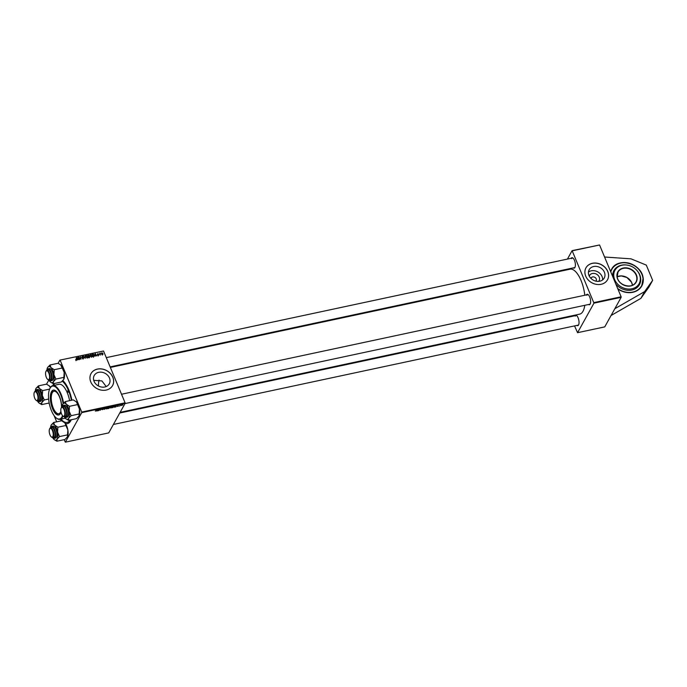<?xml version="1.0" encoding="UTF-8"?>
<svg xmlns="http://www.w3.org/2000/svg" width="687" height="687" viewBox="0 0 687 687"><rect width="100%" height="100%" fill="white"/><g stroke="black" fill="none" stroke-linecap="round" stroke-linejoin="round"><path stroke-width="1.03" d="M610.631 271.571A17.244 14.324 -151 0 1 611.619 269.218A17.244 14.324 -151 0 1 620.576 262.889A17.244 14.324 -151 0 1 638.755 269.072A17.244 14.324 -151 0 1 641.77 285.964A17.244 14.324 -151 0 1 632.813 292.293A17.244 14.324 -151 0 1 617.862 288.944M589.291 276.122A5.453 4.534 -151 0 1 592.4 273.495A5.453 4.534 -151 0 1 598.411 275.753A5.453 4.534 -151 0 1 598.712 281.361M595.895 281.146A2.877 2.387 29 0 0 596.153 280.785A2.877 2.387 29 0 0 595.646 277.977A2.877 2.387 29 0 0 592.615 276.947A2.877 2.387 29 0 0 591.129 278.003A2.877 2.387 29 0 0 590.957 278.398M599.76 281.206A8.605 7.153 29 0 0 604.225 278.046A8.605 7.153 29 0 0 602.722 269.613A8.605 7.153 29 0 0 593.654 266.53A8.605 7.153 29 0 0 589.18 269.69A8.605 7.153 29 0 0 590.691 278.123A8.605 7.153 29 0 0 599.76 281.206M602.593 279.927A8.605 7.153 29 0 0 591.284 270.807A8.605 7.153 29 0 0 588.45 272.078M601.125 284.289A12.314 10.236 29 0 0 607.514 279.764A12.314 10.236 29 0 0 605.359 267.698A12.314 10.236 29 0 0 592.383 263.284A12.314 10.236 29 0 0 585.985 267.81A12.314 10.236 29 0 0 588.141 279.875A12.314 10.236 29 0 0 601.125 284.289M607.497 279.807A12.314 10.236 29 0 0 605.299 267.758A12.314 10.236 29 0 0 592.331 263.37A12.314 10.236 29 0 0 585.959 267.853M104.819 386.987A8.605 7.153 29 0 0 109.285 383.827A8.605 7.153 29 0 0 107.782 375.403A8.605 7.153 29 0 0 98.713 372.32A8.605 7.153 29 0 0 94.239 375.471A8.605 7.153 29 0 0 95.742 383.904A8.605 7.153 29 0 0 104.819 386.987M93.733 380.323L101.934 380.933L106.21 386.549M106.176 390.07A12.314 10.236 29 0 0 112.574 385.553A12.314 10.236 29 0 0 110.418 373.488A12.314 10.236 29 0 0 97.434 369.074A12.314 10.236 29 0 0 91.036 373.591A12.314 10.236 29 0 0 93.192 385.656A12.314 10.236 29 0 0 106.176 390.07M112.548 385.596A12.314 10.236 29 0 0 110.358 373.548A12.314 10.236 29 0 0 97.391 369.151A12.314 10.236 29 0 0 91.019 373.634M62.869 380.589L62.869 380.589A22.989 9.257 77.9 0 1 71.886 400.178M71.276 419.74A22.989 9.257 77.9 0 1 70.924 420.478A22.989 9.257 77.9 0 1 70.787 420.745A22.989 9.257 77.9 0 1 65.42 423.527M120.113 412.363L579.648 314.148A22.989 9.257 -102.1 0 0 582.997 311.271A22.989 9.257 -102.1 0 0 584.783 305.311M571.18 258.278A5.333 2.147 77.9 0 1 572.941 258.037A5.333 2.147 77.9 0 1 575.122 262.468A5.333 2.147 77.9 0 1 574.942 267.406A5.333 2.147 77.9 0 1 574.916 267.466A5.333 2.147 77.9 0 1 573.241 267.913M573.13 258.2A4.929 1.984 -102.1 0 0 572.357 258.029A4.929 1.984 -102.1 0 0 571.636 258.638M586.423 294.886A5.333 2.147 77.9 0 1 588.184 294.646A5.333 2.147 77.9 0 1 590.365 299.085A5.333 2.147 77.9 0 1 590.185 304.023A5.333 2.147 77.9 0 1 590.15 304.083A5.333 2.147 77.9 0 1 588.476 304.521M588.373 294.817A4.929 1.984 -102.1 0 0 587.6 294.637A4.929 1.984 -102.1 0 0 586.878 295.255M574.821 315.771A5.333 2.147 77.9 0 1 576.582 315.531A5.333 2.147 77.9 0 1 578.763 319.962A5.333 2.147 77.9 0 1 578.591 324.899A5.333 2.147 77.9 0 1 578.557 324.968A5.333 2.147 77.9 0 1 576.882 325.406M576.779 315.694A4.929 1.984 -102.1 0 0 575.998 315.522A4.929 1.984 -102.1 0 0 575.277 316.14M604.569 257.015L631.001 258.836L646.304 265.105L652.65 280.348L644.629 291.597L614.839 308.712L621.16 297.334L593.972 303.147L572.116 250.643L599.562 244.984L572.374 250.789M593.937 302.598L621.125 296.784L599.562 244.984M621.125 296.784L621.16 297.334M100.293 355.119L99.598 353.333L100.216 353.161L100.293 355.119M100.431 353.187L99.924 354.758M93.569 356.562L92.805 356.725L92.221 354.183L93.2 354.003L94.171 354.853L93.569 356.562M91.56 357.025L90.237 356.149L90.753 354.458L92.092 355.359L91.56 357.025L92.11 356.622M90.143 354.99L90.753 354.458L90.358 355.248M87.292 357.936L85.961 357.068L86.476 355.377L87.816 356.278L87.292 357.936L87.833 357.532M85.866 355.909L86.476 355.377L86.081 356.167M83.161 358.82L82.019 358.159L83.058 358.528L83.41 358.004L81.856 357.068L82.303 356.261L83.35 356.811L82.114 357L83.668 357.927L83.247 358.794M82.878 358.846L83.41 358.004M81.856 357.068L82.303 356.261L81.942 357.051M82.414 356.553L81.968 357.266M75.622 359.842L76.274 359.979L76.291 357.583L76.377 360.271L75.81 359.524M76.111 360.28L76.429 359.447M76.266 360.194L76.721 359.447L76.377 360.271M64.114 439.68L65.351 442.17L108.709 432.904L125.12 403.355L81.762 412.621L81.727 412.071L125.086 402.805L103.522 351.005L59.906 360.117L103.522 351.005M81.727 412.071L60.164 360.271M77.459 360.005L77.674 357.292L79.048 359.662L77.494 359.267L77.459 360.005M79.58 359.55L78.73 357.06L80.611 358.923L80.379 356.708L80.963 359.258L79.074 357.395L79.58 359.55M85.231 358.339L83.479 356.046L84.956 358.021L85.334 355.651L85.231 358.339M89.559 357.42L88.529 357.635L87.945 355.093L89.559 355.394L89.576 357.412M88.529 355.72L89.121 356.192L89.559 355.394L89.344 356.278M95.064 356.244L95.278 353.53L96.644 355.9L95.098 355.505L95.064 356.244M97.477 355.102L98.524 354.999L97.408 354.32L97.752 353.693L98.585 354.097L97.657 354.217L98.782 354.921L98.37 355.565L97.477 355.102M98.147 355.591L98.524 354.999M97.408 354.32L97.752 353.693L97.408 354.32M97.837 353.917L97.511 354.483M98.43 355.557L98.782 354.921L98.37 355.565M102.543 354.681L101.607 354.106L101.985 352.783L102.913 353.401L102.543 354.681L102.947 354.38M101.573 353.075L101.985 352.783L101.607 353.573M46.527 384.213L48.811 380.1M58.12 363.329L59.906 360.117M56.695 421.835L54.101 415.618M49.524 404.617L48.88 403.063M119.581 406.12L120.998 404.935L119.504 405.94M112.857 407.554L112.093 407.717L113.303 406.232L114.523 406.472L112.797 407.425M110.77 407.863L110.281 407.589L111.861 406.524L112.402 406.953L110.83 408.009L110.281 407.589M111.861 406.524L112.402 406.953L112.204 406.489M106.494 408.774L106.004 408.507L107.584 407.434L108.125 407.872L106.554 408.92L106.004 408.507M107.584 407.434L108.125 407.872L107.928 407.408M102.363 409.658L101.891 409.504L103.187 409.289L102.483 408.851L103.411 408.327L103.917 408.602L102.758 408.791L103.462 409.22L101.891 409.504M102.689 408.628L102.887 409.126M95.287 411.058L97.374 409.632L95.57 411.084M65.351 442.17L81.762 412.621M96.747 410.998L98.756 409.34L98.335 410.663L96.695 410.869M98.868 410.543L99.813 409.108L100.173 410.079L101.461 408.756L100.25 410.251L99.881 409.289L98.791 410.362M104.518 409.34L104.561 408.095L104.501 409.169L106.425 407.7L104.518 409.34L104.33 408.885M108.847 408.413L107.816 408.636L109.027 407.142L110.212 407.193L108.795 408.284M114.351 407.236L116.361 405.579L115.94 406.902L114.3 407.099M117.185 406.343L118.155 406.189L117.649 405.871L118.37 405.467L117.915 405.871L118.43 406.12L117.589 406.438M121.754 405.545L122.604 404.566L122.99 404.858L121.393 405.39M98.481 386.008A16.832 6.784 77.9 0 1 99.057 380.074M560.712 271.176L561.09 270.506M567.436 259.076L572.116 250.643M593.972 303.147L577.561 332.688L574.547 325.904M570.691 316.655L570.468 316.114M577.561 332.688L604.749 326.883L614.839 308.712M584.792 295.238A22.989 9.257 -102.1 0 0 570.038 269.184L110.358 367.433M113.389 424.472L578.059 325.157A4.929 1.984 -102.1 0 0 578.694 324.676M110.135 366.892L574.418 267.655A4.929 1.984 -102.1 0 0 575.053 267.174M124.991 403.587L589.652 304.272A4.929 1.984 -102.1 0 0 590.288 303.791M61.495 420.805A22.989 9.257 77.9 0 1 60.241 419.285M53.036 385.562A22.989 9.257 77.9 0 1 53.552 383.664M125.086 402.805L125.12 403.355M61.006 419.122A21.761 8.768 -102.1 0 0 67.171 422.419L68.279 422.187A21.761 8.768 -102.1 0 0 71.25 419.809M98.095 409.864L97.511 410.354L98.241 410.199L98.473 409.538L98.043 409.735M99.881 409.375L100.25 410.251M106.854 407.872L106.27 408.456L106.665 408.756L107.868 407.906L106.803 407.752M106.184 408.25L106.665 408.756M107.43 407.477L107.868 407.906M109.156 407.262L108.778 407.726L109.937 407.254L109.104 407.125M108.64 407.898L108.228 408.404L109.568 407.872L108.563 407.717M111.131 406.962L110.547 407.537L110.942 407.838L112.144 406.996L111.079 406.833M110.461 407.339L110.942 407.838M111.706 406.558L112.144 406.996M115.751 406.455L115.94 406.902M115.699 406.103L115.115 406.592L115.845 406.438L116.077 405.768L115.648 405.974M113.432 406.343L112.505 407.485L114.257 406.524L113.381 406.215M114.085 406.069L114.257 406.524M122.724 404.909L121.668 405.321L122.475 404.591M77.305 357.944L77.674 357.292M77.184 359.825L77.494 359.267M77.579 358.15L77.528 358.949L78.258 358.794L77.579 357.601L77.253 358.726M77.202 359.524L77.528 358.949M77.296 358.116L77.579 357.601M85.025 356.209L85.334 355.651M85.42 356.708L86.03 356.175M85.832 356.639L86.15 356.046L86.236 357.017L87.567 357.36L87.12 358.159M86.588 355.66L86.15 356.046L86.588 355.66L87.541 356.304L87.017 357.953M89.121 356.192L89.542 357.292M89.044 357.901L89.267 357.343M88.279 355.334L88.468 356.124L89.293 355.84L88.743 355.239L88.082 355.694M89.027 356.321L89.293 355.84M88.537 356.424L88.735 357.283L89.49 357.103L89.714 356.544L89.104 356.304L88.331 356.785M89.284 357.472L89.714 356.544M89.696 355.789L90.306 355.256M90.1 355.72L90.426 355.136L90.512 356.106L91.843 356.441L91.397 357.24M90.864 354.75L90.426 355.136L90.864 354.75L91.818 355.394L91.294 357.042M94.909 354.183L95.278 353.53M94.789 356.064L95.098 355.505M95.184 354.38L95.132 355.188L95.862 355.033L95.184 353.839L94.858 354.964M94.806 355.763L95.132 355.188M94.9 354.355L95.184 353.839M93.733 355.651L93.509 357.214M92.359 354.784L93.011 356.364L93.947 355.952L93.501 356.751M93.157 356.647L93.896 354.896L92.556 354.423M102.062 353.015L101.865 354.02L102.449 354.458L102.646 353.453L102.062 353.015L101.71 354.294M102.32 354.69L102.646 353.453M652.65 280.348L648.88 287.132L640.859 298.381L611.069 315.496M644.629 291.597L640.859 298.381M640.232 277.402A13.817 11.481 -151 0 1 628.665 289.064A13.817 11.481 -151 0 1 613.826 276.586A13.817 11.481 -151 0 1 625.393 264.924A13.817 11.481 -151 0 1 640.232 277.402M612.701 276.543A14.573 12.108 -151 0 1 624.105 264.864C630.511 264.924 635.432 267.655 638.876 273.065A14.573 12.108 -151 0 1 640.619 278.02A14.573 12.108 -151 0 1 632.186 289.948A14.573 12.108 -151 0 1 615.792 283.963M67.841 391.762L68.331 392.268L68.391 390.766L67.901 390.259L67.841 391.762M61.684 407.211A12.727 5.127 -102.1 0 0 59.451 396.365A12.727 5.127 -102.1 0 0 53.354 390.113A12.727 5.127 -102.1 0 0 52.573 408.748A12.727 5.127 -102.1 0 0 58.67 415A12.727 5.127 -102.1 0 0 61.04 412.226M53.534 390.079A12.727 5.127 -102.1 0 0 52.942 408.671A12.727 5.127 -102.1 0 0 58.859 414.957M63.11 403.716A16.832 6.784 -102.1 0 0 60.559 394.372A16.832 6.784 -102.1 0 0 49.936 388.404A16.832 6.784 -102.1 0 0 51.465 410.74A16.832 6.784 -102.1 0 0 56.257 417.962A16.832 6.784 -102.1 0 0 62.551 415.652M50.048 388.198A17.244 6.947 77.9 0 1 50.151 387.975A17.244 6.947 77.9 0 1 52.779 385.622A17.244 6.947 77.9 0 1 61.04 394.098A17.244 6.947 77.9 0 1 63.573 403.149M69.619 400.667A17.244 6.947 -102.1 0 0 67.283 392.758A17.244 6.947 -102.1 0 0 59.022 384.282L52.779 385.622M71.396 400.289A21.761 8.768 -102.1 0 0 68.502 390.56A21.761 8.768 -102.1 0 0 62.259 381.191M54.471 383.466A21.761 8.768 -102.1 0 0 53.792 385.398M60.885 411.315A11.499 4.629 77.9 0 1 58.781 413.72A11.499 4.629 77.9 0 1 53.277 408.069A11.499 4.629 77.9 0 1 53.981 391.238A11.499 4.629 77.9 0 1 59.486 396.888A11.499 4.629 77.9 0 1 61.495 407.451M67.171 422.419A21.761 8.768 -102.1 0 0 70.186 419.972M63.015 416.073A17.244 6.947 77.9 0 1 59.984 419.336A17.244 6.947 77.9 0 1 56.626 418.254A17.244 6.947 77.9 0 1 56.437 418.108M37.201 393.909A4.517 1.821 -102.1 0 0 34.35 392.311A4.517 1.821 -102.1 0 0 34.762 398.305A4.517 1.821 -102.1 0 0 36.042 400.238A4.517 1.821 -102.1 0 0 37.897 399.001A4.517 1.821 -102.1 0 0 37.201 393.909M34.462 392.122A4.929 1.984 77.9 0 1 34.573 391.882A4.929 1.984 77.9 0 1 35.32 391.212A4.929 1.984 77.9 0 1 37.682 393.634A4.929 1.984 77.9 0 1 37.381 400.847A4.929 1.984 77.9 0 1 36.42 400.538A4.929 1.984 77.9 0 1 36.231 400.366M42.319 395.523A8.261 3.332 77.9 0 1 42.577 399.568A8.261 3.332 77.9 0 1 41.855 402.522L44.286 399.963L42.319 395.523L42.637 390.594L39.382 388.481L38.42 385.871L35.99 388.438A8.261 3.332 77.9 0 1 39.382 388.481A8.261 3.332 -102.1 0 1 42.319 395.523M35.612 391.152A5.333 2.147 77.9 0 1 37.373 390.912A5.333 2.147 77.9 0 1 39.812 398.434A5.333 2.147 77.9 0 1 39.374 400.281A5.333 2.147 77.9 0 1 37.673 400.787M37.381 400.847L38.85 400.53A4.929 1.984 -102.1 0 0 39.485 400.049M37.098 400.856L38.541 401.783L40.207 401.5A6.157 2.482 -102.1 0 0 41.641 398.529A6.157 2.482 -102.1 0 0 40.481 392.251A6.157 2.482 -102.1 0 0 37.63 389.46L36.385 389.727A6.157 2.482 77.9 0 1 39.236 392.517A6.157 2.482 77.9 0 1 40.396 398.795A6.157 2.482 77.9 0 1 38.961 401.766A6.157 2.482 77.9 0 1 37.648 401.285M49.61 389.108L42.637 390.594M48.64 399.027L44.286 399.963M49.189 403.003L41.709 404.6L41.855 402.522A8.261 3.332 77.9 0 1 39.039 403.037A8.261 3.332 77.9 0 1 38.455 402.479A8.261 3.332 77.9 0 1 37.648 401.38M39.039 403.037L41.709 404.6M49.043 385.682A8.261 3.332 77.9 0 1 49.095 385.716L46.424 384.162L38.42 385.871M48.992 385.639L50.417 387.502M49.095 385.716A8.261 3.332 77.9 0 1 49.679 386.274A8.261 3.332 77.9 0 1 50.494 387.391M35.346 390.611A8.261 3.332 77.9 0 1 35.939 388.533A8.261 3.332 77.9 0 1 35.99 388.438M37.562 391.075A4.929 1.984 -102.1 0 0 36.789 390.894L35.32 391.212M49.996 434.914A4.517 1.821 -102.1 0 0 51.285 436.855A4.517 1.821 -102.1 0 0 53.139 435.61A4.517 1.821 -102.1 0 0 52.435 430.526A4.517 1.821 -102.1 0 0 49.593 428.92A4.517 1.821 -102.1 0 0 49.996 434.914M49.704 428.731A4.929 1.984 77.9 0 1 49.807 428.499A4.929 1.984 77.9 0 1 50.555 427.821A4.929 1.984 77.9 0 1 52.916 430.242A4.929 1.984 77.9 0 1 52.616 437.456A4.929 1.984 77.9 0 1 51.654 437.147A4.929 1.984 77.9 0 1 51.465 436.984M64.286 422.299A8.261 3.332 77.9 0 1 64.329 422.333A8.261 3.332 77.9 0 1 64.913 422.891L65.883 425.493L57.88 427.202L54.625 425.09L53.663 422.479L51.224 425.047A8.261 3.332 77.9 0 1 54.625 425.09A8.261 3.332 77.9 0 1 57.562 432.132L57.88 427.202M53.663 422.479L61.658 420.77L64.913 422.891A8.261 3.332 77.9 0 1 67.85 429.933L67.378 436.932L64.947 439.5L56.944 441.209L57.09 439.13A8.261 3.332 77.9 0 1 55.587 440.204A8.261 3.332 77.9 0 1 54.282 439.654A8.261 3.332 77.9 0 1 53.689 439.096A8.261 3.332 77.9 0 1 52.882 437.988M50.855 427.761A5.333 2.147 77.9 0 1 51.774 427.168A5.333 2.147 77.9 0 1 52.616 427.52A5.333 2.147 77.9 0 1 54.788 431.951A5.333 2.147 77.9 0 1 54.617 436.889A5.333 2.147 77.9 0 1 53.612 437.645A5.333 2.147 77.9 0 1 52.908 437.396M52.805 427.683A4.929 1.984 -102.1 0 0 52.212 427.494A4.929 1.984 -102.1 0 0 52.032 427.512L50.555 427.821M55.218 438.134A6.157 2.482 -102.1 0 0 55.449 438.108A6.157 2.482 -102.1 0 0 56.643 431.848A6.157 2.482 -102.1 0 0 53.097 426.043A6.157 2.482 -102.1 0 0 52.873 426.069A6.157 2.482 -102.1 0 0 52.659 426.138M67.429 436.846L67.378 436.932A8.261 3.332 77.9 0 0 67.429 436.838L67.429 436.846A8.261 3.332 77.9 0 0 67.85 429.933L65.883 425.493M67.524 434.862L59.52 436.571L57.562 432.132A8.261 3.332 -102.1 0 1 57.09 439.13L59.52 436.571M54.282 439.654L56.944 441.209M50.58 427.228A8.261 3.332 77.9 0 1 51.173 425.141A8.261 3.332 77.9 0 1 51.224 425.047M53.904 437.164A4.929 1.984 -102.1 0 0 54.084 437.147A4.929 1.984 -102.1 0 0 54.72 436.666M48.794 373.024A4.517 1.821 -102.1 0 0 45.943 371.427A4.517 1.821 -102.1 0 0 46.355 377.421A4.517 1.821 -102.1 0 0 47.643 379.353A4.517 1.821 -102.1 0 0 49.498 378.116A4.517 1.821 -102.1 0 0 48.794 373.024M46.063 371.238A4.929 1.984 77.9 0 1 46.166 371.006A4.929 1.984 77.9 0 1 46.914 370.327A4.929 1.984 77.9 0 1 49.275 372.749A4.929 1.984 77.9 0 1 48.975 379.963A4.929 1.984 77.9 0 1 48.013 379.653A4.929 1.984 77.9 0 1 47.824 379.482M61.598 414.029A4.517 1.821 -102.1 0 0 62.878 415.97A4.517 1.821 -102.1 0 0 64.733 414.725A4.517 1.821 -102.1 0 0 64.037 409.641A4.517 1.821 -102.1 0 0 61.186 408.035A4.517 1.821 -102.1 0 0 61.598 414.029M61.298 407.846A4.929 1.984 77.9 0 1 61.409 407.614A4.929 1.984 77.9 0 1 62.156 406.936A4.929 1.984 77.9 0 1 64.518 409.358A4.929 1.984 77.9 0 1 64.217 416.571A4.929 1.984 77.9 0 1 63.256 416.262A4.929 1.984 77.9 0 1 63.067 416.099M47.583 367.554A8.261 3.332 77.9 0 1 49.095 366.489A8.261 3.332 77.9 0 1 50.984 367.597L50.014 364.986L47.583 367.554A8.261 3.332 -102.1 0 0 47.532 367.648A8.261 3.332 -102.1 0 0 46.939 369.735M47.205 370.267A5.333 2.147 77.9 0 1 48.124 369.675A5.333 2.147 77.9 0 1 48.975 370.027A5.333 2.147 77.9 0 1 51.147 374.458A5.333 2.147 77.9 0 1 50.975 379.396A5.333 2.147 77.9 0 1 49.971 380.151A5.333 2.147 77.9 0 1 49.266 379.902M50.263 379.671A4.929 1.984 -102.1 0 0 50.443 379.645A4.929 1.984 -102.1 0 0 51.078 379.164M49.163 370.19A4.929 1.984 -102.1 0 0 48.562 369.992A4.929 1.984 -102.1 0 0 48.382 370.01L46.914 370.327M51.577 380.641A6.157 2.482 -102.1 0 0 51.808 380.615A6.157 2.482 -102.1 0 0 53.002 374.355A6.157 2.482 -102.1 0 0 49.455 368.55A6.157 2.482 -102.1 0 0 49.232 368.575A6.157 2.482 -102.1 0 0 49.017 368.644M60.645 364.806A8.261 3.332 77.9 0 1 60.688 364.831L58.017 363.277L50.014 364.986M60.593 364.763L62.242 368L54.239 369.709L50.984 367.597A8.261 3.332 77.9 0 1 53.912 374.638L54.239 369.709M62.242 368L64.2 372.44L63.882 377.369L55.879 379.078L53.912 374.638A8.261 3.332 77.9 0 1 53.449 381.637L55.879 379.078M63.882 377.369L63.736 379.439L61.306 382.006L53.303 383.715L53.449 381.637A8.261 3.332 77.9 0 1 50.632 382.161A8.261 3.332 77.9 0 1 50.048 381.594A8.261 3.332 77.9 0 1 49.241 380.495M63.788 379.344L63.736 379.439A8.261 3.332 77.9 0 0 63.788 379.344L63.788 379.344A8.261 3.332 77.9 0 0 64.2 372.44A8.261 3.332 77.9 0 0 61.272 365.398A8.261 3.332 77.9 0 0 60.688 364.831M50.632 382.161L53.303 383.715M65.256 401.594L73.26 399.886L76.515 402.007L79.443 409.048A8.261 3.332 77.9 0 1 79.701 413.102A8.261 3.332 77.9 0 1 79.031 415.953A8.261 3.332 77.9 0 1 78.979 416.047L76.549 418.615L68.545 420.324L68.691 418.254L71.122 415.687L69.155 411.247L69.481 406.318L66.227 404.205L65.256 401.594L62.826 404.162A8.261 3.332 77.9 0 1 66.227 404.205A8.261 3.332 77.9 0 1 69.155 411.247A8.261 3.332 77.9 0 1 68.691 418.254A8.261 3.332 77.9 0 1 65.875 418.769A8.261 3.332 77.9 0 1 65.291 418.211A8.261 3.332 -102.1 0 1 64.484 417.112M75.879 401.406A8.261 3.332 77.9 0 1 75.931 401.448A8.261 3.332 77.9 0 1 76.515 402.007A8.261 3.332 77.9 0 1 79.443 409.048L79.031 415.953M62.448 406.876A5.333 2.147 77.9 0 1 64.209 406.635A5.333 2.147 77.9 0 1 66.648 414.167A5.333 2.147 77.9 0 1 66.218 416.013A5.333 2.147 77.9 0 1 64.509 416.511M64.398 406.807A4.929 1.984 -102.1 0 0 63.625 406.627L62.156 406.936M63.934 416.588L65.797 417.498L67.043 417.232A6.157 2.482 -102.1 0 0 68.477 414.252A6.157 2.482 -102.1 0 0 67.317 407.975A6.157 2.482 -102.1 0 0 64.466 405.184L63.221 405.45A6.157 2.482 77.9 0 1 66.072 408.241A6.157 2.482 77.9 0 1 67.232 414.519A6.157 2.482 77.9 0 1 65.797 417.498A6.157 2.482 77.9 0 1 64.484 417.018M77.476 404.609L69.481 406.318M79.125 413.978L71.122 415.687M65.875 418.769L68.545 420.324M62.182 406.343A8.261 3.332 77.9 0 1 62.775 404.257A8.261 3.332 77.9 0 1 62.826 404.162M64.217 416.571L65.686 416.262A4.929 1.984 -102.1 0 0 66.321 415.781M99.976 409.074L100.156 409.504M99.881 409.1L100.19 409.838M632.469 285.165A10.262 8.527 -151 0 1 632.478 285.234L631.473 282.151L626.862 277.488L621.314 275.925L617.158 276.741A10.262 8.527 -151 0 1 632.469 285.165M617.158 276.809A10.262 8.527 29 0 0 625.445 285.646A10.262 8.527 29 0 0 635.939 282.099A10.262 8.527 29 0 0 636.772 277.411A10.262 8.527 29 0 0 628.485 268.574A10.262 8.527 29 0 0 617.991 272.129A10.262 8.527 29 0 0 617.149 276.732M637.072 277.299A10.511 8.733 -151 0 1 628.27 286.17A10.511 8.733 -151 0 1 616.986 276.689A10.511 8.733 -151 0 1 625.788 267.818A10.511 8.733 -151 0 1 637.072 277.299M617.716 288.583A16.995 14.126 29 0 0 635.338 291.271A16.995 14.126 29 0 0 642.938 278.089A16.995 14.126 29 0 0 627.609 263.078A16.995 14.126 29 0 0 610.777 271.923M611.593 269.278A17.244 14.324 -151 0 1 629.223 263.379A17.244 14.324 -151 0 1 643.109 278.218A17.244 14.324 -151 0 1 641.735 286.024M35.381 390.697A6.157 2.482 77.9 0 1 36.385 389.727L35.063 391.315M37.175 400.865A5.908 2.379 -102.1 0 0 40.069 398.718A5.908 2.379 -102.1 0 0 38.249 391.392A5.908 2.379 -102.1 0 0 35.123 391.281M50.623 427.314A6.157 2.482 77.9 0 1 51.619 426.335A6.157 2.482 77.9 0 1 51.851 426.309A6.157 2.482 77.9 0 1 55.389 432.114A6.157 2.482 77.9 0 1 54.196 438.375A6.157 2.482 77.9 0 1 53.972 438.4M52.41 437.473A5.908 2.379 -102.1 0 0 53.706 438.203A5.908 2.379 -102.1 0 0 55.123 432.432A5.908 2.379 -102.1 0 0 51.671 426.601A5.908 2.379 -102.1 0 0 50.366 427.889M53.861 438.392A6.157 2.482 77.9 0 1 52.882 437.894M46.982 369.821A6.157 2.482 77.9 0 1 47.978 368.842A6.157 2.482 77.9 0 1 48.21 368.816A6.157 2.482 77.9 0 1 51.748 374.621A6.157 2.482 77.9 0 1 50.555 380.881A6.157 2.482 77.9 0 1 50.331 380.907A6.157 2.482 77.9 0 1 49.241 380.4M48.768 379.98A5.908 2.379 -102.1 0 0 50.065 380.71A5.908 2.379 -102.1 0 0 51.482 374.939A5.908 2.379 -102.1 0 0 48.03 369.108A5.908 2.379 -102.1 0 0 46.725 370.396M64.011 416.588A5.908 2.379 -102.1 0 0 66.905 414.45A5.908 2.379 -102.1 0 0 65.085 407.116A5.908 2.379 -102.1 0 0 61.959 407.005M62.216 406.429A6.157 2.482 77.9 0 1 63.221 405.45L61.899 407.039M76.446 359.859L75.999 360.658M83.402 358.313L82.955 359.112M82.114 356.733L81.676 357.532M86.201 355.952L85.755 356.751M89.705 356.931L89.267 357.729M90.478 355.042L90.031 355.84M98.516 355.196L98.078 355.995M97.666 354.028L97.219 354.827M100.13 353.582L99.692 354.38M101.822 353.195L101.375 353.994M102.681 354.277L102.234 355.076M635.939 282.099C632.487 289.553 617.776 285.431 617.166 276.775L617.991 272.129M641.701 286.084L643.118 278.175C642.053 263.61 617.501 256.698 611.559 269.338M49.936 388.404L50.151 387.975M59.984 419.336L65.291 418.203M34.35 392.311L34.573 391.882M52.616 437.456L54.084 437.147M119.736 413.033L575.998 315.522M55.449 438.108L53.929 438.409L52.341 437.464M50.297 427.924L51.619 426.335L52.873 426.069M106.279 357.644L572.357 258.029M48.975 379.963L50.443 379.645M587.6 294.637L121.522 394.252M49.232 368.575L47.978 368.842L46.656 370.43M48.7 379.971L50.28 380.907L51.808 380.615"/></g></svg>
